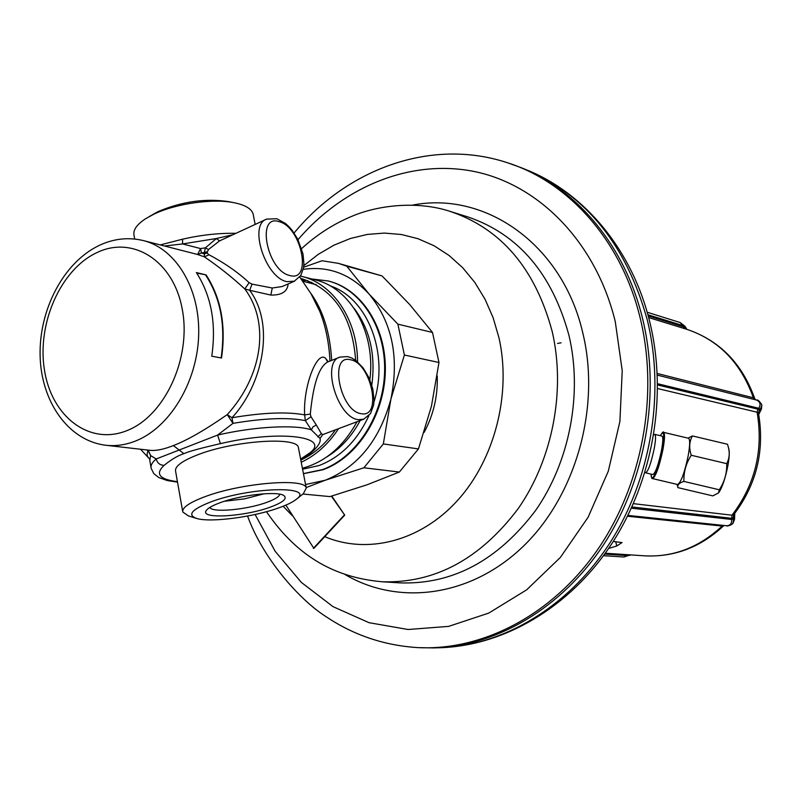 <?xml version="1.0" encoding="UTF-8"?>
<svg xmlns="http://www.w3.org/2000/svg" width="802" height="802" viewBox="0 0 802 802"><rect width="100%" height="100%" fill="white"/><g stroke="black" fill="none" stroke-linecap="round" stroke-linejoin="round"><path stroke-width="1.2" d="M298.524 448.228L298.414 447.676C297.933 436.178 232.961 440.579 196.811 455.155C181.783 461.12 174.716 466.453 175.578 471.135L182.676 511.415M234.364 202.776L228.66 201.633C205.502 198.184 182.014 201.492 158.195 211.548L149.262 216.54M253.332 214.986L253.161 214.134C251.708 208.941 245.612 205.192 234.886 202.876C213.593 198.194 175.708 203.467 153.573 214.334L145.603 218.715C136.771 224.53 132.921 230.074 134.034 235.357L134.686 239.036M164.61 245.993L182.605 243.938L200.58 248.57L205.382 247.838L208.42 249.552L206.966 253.041L209.091 254.805C224.771 263.126 238.114 272.409 249.121 282.665L252.008 284.129L272.279 288.008L282.083 286.565M231.999 234.946L216.39 238.515L205.382 247.838L204.37 252.5L206.956 251.778M206.966 253.041L204.33 253.923L201.432 252.961L204.37 252.5L204.34 256.83L197.643 254.505L200.58 248.57L201.432 252.961L197.643 254.505L143.448 240.6C128.46 237.001 113.714 238.605 99.187 245.432M160.31 244.901L182.575 239.186L182.605 243.938L216.39 238.515L219.537 240.911L208.42 249.552M266.104 219.367L219.537 240.911M299.727 277.061L310.965 293.612L319.848 311.537C325.642 326.153 329.02 342.665 329.993 361.07M310.645 293.061C323.046 310.254 330.053 332.7 331.667 360.399M302.083 280.149L307.818 280.65M302.394 468.218C325.151 462.072 343.356 446.574 357.03 421.722M369.872 379.777C375.917 332.79 350.604 288.058 315.256 279.868L300.449 276.058M301.241 462.263C315.898 455.366 328.329 444.168 338.554 428.659M357.562 361.872C357.502 319.958 333.341 283.938 301.933 276.419M300.78 278.424L301.241 278.545C334.203 289.271 352.349 316.549 355.677 360.369M335.467 429.822C325.782 443.676 314.234 453.772 300.82 460.107M146.666 449.952L148.139 450.694L150.616 455.556L149.784 460.328L151.017 467.436M149.623 459.406L149.433 458.794C146.896 456.498 146.465 453.802 148.139 450.694L147.738 450.072M148.2 450.123L150.616 455.556L156.19 458.965L217.573 435.085L220.45 443.636C282.124 429.06 334.775 437.19 307.407 454.533L300.62 459.065M328.269 361.762L325.752 358.524C317.371 349.582 302.945 386.323 304.65 414.885C287.236 411.596 263.006 412.549 231.978 417.742L227.227 414.634C204.971 430.072 187.026 440.388 173.372 445.571C163.929 449.31 156.2 450.904 150.195 450.353L105.774 445.25C115.628 446.363 125.543 444.95 135.518 441.03C169.543 427.727 197.061 382.614 198.645 335.868C200.41 289.091 176.209 248.7 143.448 240.6M209.091 254.805L204.34 256.83C218.615 266.515 232.109 277.231 244.821 288.971C270.354 323.286 262.244 376.128 227.227 414.634L232.971 423.356L217.573 435.085C255.006 426.413 295.707 424.378 311.366 429.902L320.028 438.463M221.502 358.013C226.164 325.742 221.031 298.043 206.094 274.916L196.36 272.56C211.327 295.828 216.46 323.707 211.758 356.198L221.502 358.013M249.121 282.665L244.821 288.971L249.713 290.304L252.008 284.129M325.752 358.524L327.657 362.003C318.975 366.785 313.191 384.148 310.294 414.093L304.65 414.885L305.351 420.639C288.329 417.22 264.209 418.133 232.971 423.356L231.978 417.742C261.813 385.722 275.928 325.973 249.713 290.304L270.825 295.066C281.723 295.286 287.487 291.577 288.108 283.958M310.294 414.093L311.006 416.749L305.351 420.639L311.366 429.902L312.991 426.864L316.319 424.98L321.341 433.621L322.695 434.614M311.006 416.749L316.319 424.98M196.069 518.272L188.46 515.927L182.776 512.007C181.984 507.726 189.162 502.704 204.31 496.939C240.78 482.874 305.973 477.601 306.254 488.107L303.377 493.661L302.093 494.684M279.116 507.756C287.447 504.769 293.311 501.851 296.71 498.984C315.276 485.34 249.542 487.085 210.555 502.022C191.708 509.45 187.036 514.914 196.54 518.413C210.144 522.824 253.582 517.1 279.116 507.756M270.555 507.034C244.821 516.699 199.508 519.425 206.244 510.563C207.858 508.157 212.41 505.571 219.888 502.804C240.62 494.944 277.512 490.844 283.828 495.536C287.617 498.493 283.196 502.333 270.555 507.034M279.798 494.202C279.246 496.659 274.926 499.365 266.835 502.333C246.966 509.771 211.878 513.009 209.863 507.415M206.094 274.916L196.701 273.061M205.793 275.256C220.65 298.274 225.763 325.833 221.121 357.943M311.878 278.996L328.289 280.981C361.301 289.342 385.912 327.777 384.609 371.667C383.496 415.536 356.429 457.481 322.374 469.631L303.437 473.601M328.64 281.071L329 281.161C362.003 289.522 386.604 327.938 385.311 371.807C384.198 415.647 357.141 457.571 323.096 469.711L303.457 473.721M404.398 355.015L438.975 362.494L431.446 406.223L418.443 448.909L383.326 443.937L390.935 398.995C399.406 357.221 392.138 322.264 369.12 294.103L397.882 324.158L404.398 355.015L390.935 398.995C379.777 440.007 357.852 467.105 325.171 480.268L305.552 484.518M303.206 269.372C328.459 265.713 350.424 273.963 369.12 294.103L346.785 266.204L382.053 275.918L409.762 304.6L432.499 332.459L397.882 324.158M438.975 362.494L432.499 332.459M303.597 267.256L322.013 260.76L338.414 263.357L382.053 275.918M338.414 263.357L346.785 266.204M383.326 443.937L363.887 467.777L399.356 472.057L367.085 484.779L329.923 496.598L302.945 494.022M363.887 467.777L325.171 480.268L306.143 487.586M418.443 448.909L399.356 472.057M418.594 647.645L433.08 647.906C496.097 646.492 561.811 608.427 603.986 544.097C645.941 479.676 660.768 392.759 642.542 318.474C625.099 246.505 577.991 190.355 521.47 167.788L507.836 162.876M613.249 541.46L622.011 542.583L616.748 545.982L608.628 548.448M723.745 525.681L722.121 526.072L627.535 516.237M631.946 506.964L731.344 518.272L733.188 517.761L733.74 514.673M633.43 503.656L731.995 515.205L733.69 514.744M732.817 523.495L734.361 517.871L734.582 513.601M758.491 413.17L757.108 412.208L657.65 388.559M758.461 412.99L759.444 410.143L757.94 409.18L757.108 412.208C763.524 450.403 755.153 484.729 731.995 515.205L731.645 519.465C731.995 523.385 730.361 525.49 726.732 525.761L627.946 515.405M657.289 373.481L753.389 397.802L754.762 398.714M685.86 329.01L683.224 326.745L684.858 328.71M631.385 508.197L731.645 519.465L733.599 518.914L733.048 523.185M758.692 414.213L760.597 410.303L761.81 405.1M657.62 383.717L758.762 408.268L760.336 409.291L761.84 405.261L761.499 403.967M761.71 404.599L761.71 404.589C759.273 400.94 757.599 399.446 756.707 400.108C760.296 401.872 760.978 404.589 758.762 408.268L757.94 409.18L657.63 384.96M686.793 329.301L685.7 327.346M557.55 343.436L561.069 342.815M653.79 434.814L654.773 434.373C655.966 435.215 655.775 440.017 654.181 448.789C651.064 463.215 648.227 471.235 645.66 472.839L652.898 474.553C655.515 472.949 658.372 464.939 661.48 450.523C663.064 441.752 663.234 436.94 662.001 436.087L654.773 434.373M645.069 472.147L645.66 472.839M651.134 474.132C651.374 477.571 651.856 479.065 652.577 478.593L677.56 484.498C680.948 482.644 684.497 473.04 688.206 455.676C690.051 445.11 690.151 439.306 688.507 438.263L663.525 432.338C663.605 431.125 662.512 432.238 660.236 435.676C664.066 429.651 664.708 434.313 662.191 449.691C658.673 468.879 650.933 485.791 651.164 474.142M677.028 484.378L677.951 487.646C677.169 484.949 679.164 482.874 683.926 481.421C683.585 472.067 686.031 463.345 691.254 455.255C688.878 448.087 689.259 441.641 692.397 435.927L688.056 438.153M718.472 492.959L712.818 495.887L677.951 487.646M718.512 492.909L719.294 489.781C724.537 481.761 727.013 473.05 726.742 463.656L691.254 455.255M719.294 489.781L683.926 481.421M726.742 463.656C729.369 458.473 729.9 452.96 728.336 447.105L727.494 444.258L692.397 435.927M718.682 492.729C722.251 487.576 725.359 478.373 727.985 465.1C729.269 457.711 729.589 452.468 728.938 449.361L728.838 448.96M285.883 505.12L313.883 548.357L344.74 515.135L331.366 496.177M331.757 496.067L344.74 515.135M313.382 548.337L344.238 515.095M282.073 286.565L294.093 281.382L300.76 275.557L303.477 267.998L303.898 263.597L303.016 253.993L297.753 239.156L292.149 230.354L288.89 226.615L285.422 223.447L276.82 218.745L266.675 219.106C248.269 224.7 265.462 277.913 286.956 281.662L294.615 281.151M354.153 308.419C369.943 329.391 375.817 354.975 371.797 385.171M360.178 420.539C351.617 436.519 340.499 448.649 326.815 456.909M173.372 445.571L183.899 453.661C188.38 451.536 200.56 448.198 220.45 443.636M177.523 482.142L167.217 480.548L158.726 477.501L153.794 473.611L151.167 468.348C150.435 465.581 152.109 462.453 156.19 458.965C157.332 463.105 159.979 465.24 164.139 465.34C171.207 459.556 177.793 455.656 183.899 453.661M310.234 453.491L309.983 453.661C317.762 447.235 321.111 442.173 320.028 438.483L322.645 434.634L363.577 419.266L370.524 413.591L373.632 405.04L374.063 399.977L372.8 388.92L368.98 377.732L363.085 367.827L355.777 360.439L351.767 358.013L347.577 356.589L339.898 357.111C320.92 362.043 337.482 418.063 358.484 419.667L363.958 419.125M300.73 459.646L309.983 453.661L307.407 454.533M177.432 481.671C159.357 479.335 154.926 473.892 164.139 465.34M317.823 436.91L321.341 433.621M350.374 359.737C328.559 353.812 340.098 411.526 361.351 413.702C382.634 418.193 371.156 362.735 350.374 359.737M264.139 493.771L244.55 498.864L224.42 501.26M270.825 295.066L272.279 288.008M127.007 430.594C164.711 416.017 191.538 358.223 182.315 309.562C173.653 260.65 132.691 235.066 96.681 252.71C60.531 269.662 36.832 323.677 44.451 370.003C51.549 416.539 89.403 445.902 127.007 430.594M368.88 415.717C357.291 440.579 340.73 457.17 319.206 465.491L302.585 469.22M307.206 282.364L311.777 282.334M330.013 285.813C367.627 297.993 389.431 353.391 373.983 401.922M424.138 432.398C433.511 414.875 437.882 396.048 437.24 375.927M303.778 265.652L318.334 254.294L333.923 245.191L350.304 238.525L367.196 234.445L384.328 233.081L401.391 234.505L418.083 238.735L434.072 245.753L449.06 255.467L462.734 267.758L474.804 282.414L485.02 299.186L493.14 317.772L498.974 337.812C511.586 393.612 494.774 459.305 457.621 500.388C420.418 541.5 367.266 554.683 324.67 536.648M283.106 506.262L292.63 515.977M266.464 511.696C298.264 558.212 336.479 577.62 381.973 581.761C434.784 583.525 480.258 559.054 518.383 508.358C552.718 458.924 565.841 390.323 552.197 331.527C535.295 268.73 501.28 228.69 450.153 211.407C418.233 200.811 378.935 204.811 352.058 216.219C333.552 223.918 316.74 234.715 301.622 248.6M450.153 211.407L467.486 216.801C518.353 233.994 552.197 273.632 569.049 335.717C582.673 393.842 569.711 461.591 535.646 510.413C497.811 560.488 452.629 584.648 400.098 582.884L381.973 581.761M344.619 574.262C397.932 606.081 470.383 597.239 523.044 546.523C575.676 495.957 600.748 407.857 582.974 333.682C562.814 244.399 485.23 190.816 412.579 205.101M298.013 239.678C343.827 186.234 411.456 158.275 475.746 171.808C539.806 185.553 596.036 242.785 615.254 321.532L622.232 370.735L619.896 421.481L608.307 471.175L588.087 517.27L560.347 557.46L526.633 589.851L488.739 613.099L448.589 626.392L408.098 629.5L369.04 622.693L333.02 606.653L301.362 582.422L275.126 551.235L255.106 514.483M294.093 233.011C346.735 169.242 430.794 137.593 507.004 162.605C568.698 182.004 621.49 240.6 640.136 317.853C659.023 394.805 642.322 485.19 597.179 550.282C551.836 615.294 482.323 650.923 417.722 647.605C384.389 645.49 353.983 635.284 326.534 616.989C299.316 599.916 262.835 558.282 247.567 516.027M433.08 647.906L438.534 647.785C501.38 646.372 566.884 608.487 608.908 544.468C650.713 480.358 665.459 393.862 647.274 319.918C626.502 245.322 586.252 195.297 526.523 169.844L521.47 167.788M605.259 553.24L644.738 555.836C673.439 557.32 699.234 547.395 722.121 526.072L723.193 525.39M755.153 399.717L753.389 397.802C740.847 362.715 718.532 339.847 686.462 329.201L648.648 317.572M604.638 554.102L627.264 555.575L623.966 556.989L603.485 555.696M628.016 554.733L627.264 555.575L630.071 554.874M726.732 525.761C726.482 526.623 731.995 525.019 733.098 523.115L734.552 519.265L734.361 517.871L733.599 518.914L733.188 517.761L733.66 514.784M734.772 513.36L734.532 519.385M758.732 414.444L761.399 409.16L760.597 410.303L760.336 409.291L759.444 410.143L758.471 413.08M756.637 400.088L657.359 375.125L756.637 400.088M647.876 314.735L682.933 325.602L685.489 327.657L685.69 328.96M647.174 312.239L680.166 322.554L682.933 325.602L683.224 326.745L648.206 315.918M630.312 554.894L623.966 556.989M761.79 404.94L761.459 409.01M680.166 322.554L684.978 326.274L686.552 329.231M684.978 326.274L686.682 329.051M609.229 548.287L609.109 547.736M615.725 541.651L616.748 545.982M652.577 478.593C655.725 476.679 659.174 467.045 662.913 449.681C664.808 439.125 665.018 433.351 663.525 432.338M289.823 275.517C312.65 282.384 301.522 227.066 279.206 221.693C255.818 213.342 266.956 270.896 289.823 275.517M253.161 214.134L255.146 224.37M235.547 233.322C218.615 233.031 200.951 234.976 182.575 239.186M302.905 281.261L316.269 284.67M140.561 449.25L148.781 458.153M339.467 357.291L327.657 362.003M298.404 447.646L306.254 488.107M296.71 498.984L303.377 493.661M206.655 510.012L206.244 510.563M98.977 245.532C63.398 262.665 39.178 309.532 40.1 355.176C40.852 400.679 67.689 440.639 105.774 445.25M328.289 280.981L329 281.161M438.534 647.785C503.275 646.282 569.49 607.786 611.425 544.267C653.159 480.598 667.805 395.356 649.71 321.722C632.327 250.214 584.778 193.142 526.523 169.844M724.005 525.48L723.705 525.731C700.637 547.255 674.322 557.29 644.738 555.836M758.421 412.599L758.481 413.11C764.837 450.774 756.557 484.669 733.64 514.794L733.439 515.095M755.574 399.817L754.742 398.664C742.201 363.416 719.434 340.259 686.462 329.201M629.69 555.405L630.512 554.904M728.938 449.361L728.336 447.105"/></g></svg>

